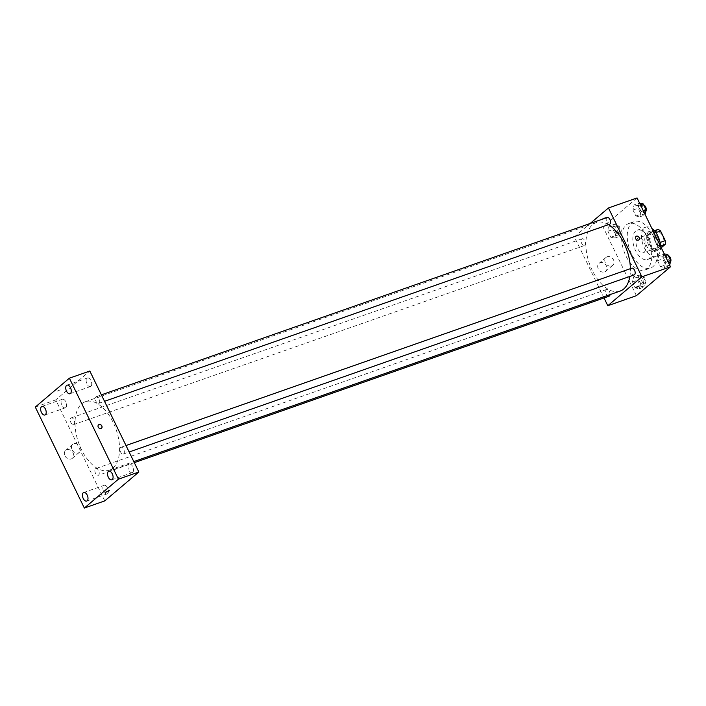 <?xml version="1.0" encoding="UTF-8"?>
<svg xmlns="http://www.w3.org/2000/svg" width="706" height="706" viewBox="0 0 706 706"><rect width="100%" height="100%" fill="white"/><g stroke="black" fill="none" stroke-linecap="round" stroke-linejoin="round"><path stroke-width="0.53" stroke-dasharray="3.53 2.65" d="M644.172 252.263A7.766 4.262 -109.3 0 0 644.56 243.217A7.766 4.262 -109.3 0 0 638.259 238.046A7.766 4.262 -109.3 0 0 636.803 246.791A7.766 4.262 -109.3 0 0 643.395 252.713A7.766 4.262 -109.3 0 0 644.172 252.263M662.563 245.82A7.766 4.262 -109.3 0 0 662.952 236.775A7.766 4.262 -109.3 0 0 656.651 231.603A7.766 4.262 -109.3 0 0 655.194 240.34A7.766 4.262 -109.3 0 0 661.787 246.262A7.766 4.262 -109.3 0 0 662.563 245.82M655.874 232.618L654.436 233.121A10.025 5.507 -109.3 0 0 651.859 231.594L647.075 235.645A10.025 5.507 -109.3 0 0 647.049 239.378L651.744 249.041L657.868 246.897L653.182 237.234A10.025 5.507 -109.3 0 1 653.2 233.501L657.983 229.45M661.248 247.744L660.445 248.415A10.025 5.507 -109.3 0 1 657.868 246.897M654.436 233.121L659.122 242.785L660.066 242.458M660.551 246.006L659.104 246.518L654.321 250.568L660.445 248.415M659.104 246.518A10.025 5.507 -109.3 0 0 659.122 242.785M651.744 249.041A10.025 5.507 -109.3 0 0 654.321 250.568M657.63 237.234A10.361 5.683 70.7 0 1 656.518 250.859A10.361 5.683 70.7 0 1 647.72 242.961A10.361 5.683 70.7 0 1 649.661 231.303A10.361 5.683 70.7 0 1 657.63 237.234M655.592 237.948A10.361 5.683 -109.3 0 0 647.614 232.018A10.361 5.683 -109.3 0 0 645.681 243.676A10.361 5.683 -109.3 0 0 654.471 251.574A10.361 5.683 -109.3 0 0 655.503 250.983A10.361 5.683 -109.3 0 0 655.592 237.948M647.049 239.378L653.182 237.234M651.859 231.594L654.374 230.712M647.075 235.645L653.2 233.501M660.569 246.35A15.541 8.525 70.7 0 1 656.183 256.463A15.541 8.525 70.7 0 1 642.998 244.62A15.541 8.525 70.7 0 1 645.902 227.138A15.541 8.525 70.7 0 1 651.885 228.462M649.176 239.069A15.541 8.525 70.7 0 1 647.499 259.508A15.541 8.525 70.7 0 1 634.315 247.665A15.541 8.525 70.7 0 1 637.218 230.182A15.541 8.525 70.7 0 1 649.176 239.069M653.156 235.698A24.604 13.502 70.7 0 1 650.5 268.059A24.604 13.502 70.7 0 1 629.62 249.306A24.604 13.502 70.7 0 1 634.217 221.622A24.604 13.502 70.7 0 1 653.156 235.698M647.534 237.666A24.604 13.502 -109.3 0 0 628.596 223.59A24.604 13.502 -109.3 0 0 623.998 251.283A24.604 13.502 -109.3 0 0 644.878 270.036A24.604 13.502 -109.3 0 0 647.331 268.615A24.604 13.502 -109.3 0 0 647.534 237.666M634.085 204.881L638.092 205.693L640.986 211.659L639.874 216.804L635.868 215.992L632.973 210.026L634.085 204.881L638.092 205.693L640.986 211.659L639.874 216.804L635.868 215.992L632.973 210.026L634.085 204.881L639.61 203.178M608.996 226.141L613.002 226.961L615.897 232.918L614.785 238.072L610.787 237.251L607.892 231.286L608.996 226.141L613.002 226.961L615.897 232.918L614.785 238.072L610.787 237.251L607.892 231.286L608.996 226.141L614.105 224.349L618.112 225.17L621.006 231.127L619.894 236.281L615.897 235.46L613.002 229.503L614.105 224.349M636.415 295.682L602.977 226.829L637.068 197.945M658.689 255.563L662.696 256.375L665.59 262.341L664.487 267.486L660.481 266.674L657.586 260.708L658.689 255.563L662.696 256.375L665.59 262.341L664.487 267.486L660.481 266.674L657.586 260.708L658.689 255.563L664.214 253.851M633.609 276.823L637.606 277.635L640.51 283.6L639.398 288.745L635.391 287.933L632.497 281.968L633.609 276.823L637.606 277.635L640.51 283.6L639.398 288.745L635.391 287.933L632.497 281.968L633.609 276.823L638.718 275.031L642.716 275.843L645.611 281.809L644.507 286.954L640.501 286.142L637.606 280.176L638.718 275.031M629.884 276.425A36.262 19.892 -109.3 0 0 630.405 268.668M608.431 224.64A36.262 19.892 -109.3 0 0 596.138 222.628A36.262 19.892 -109.3 0 0 589.36 263.426A36.262 19.892 -109.3 0 0 620.133 291.066M604.036 297.95L574.375 236.863L590.172 223.467M584.824 245.3A3.574 1.959 -109.3 0 0 585.009 241.143A3.574 1.959 -109.3 0 0 582.106 238.76A3.574 1.959 -109.3 0 0 581.435 242.785A3.574 1.959 -109.3 0 0 584.471 245.511A3.574 1.959 -109.3 0 0 584.824 245.3M607.186 217.501A3.574 1.959 -109.3 0 0 606.525 221.525A3.574 1.959 -109.3 0 0 609.552 224.252M631.799 268.183A3.574 1.959 -109.3 0 0 631.129 272.198A3.574 1.959 -109.3 0 0 634.164 274.925M609.075 296.185A3.574 1.959 70.7 0 1 606.172 293.811A3.574 1.959 70.7 0 1 606.357 289.645A3.574 1.959 70.7 0 1 606.71 289.442A3.574 1.959 70.7 0 1 609.101 290.854A3.574 1.959 70.7 0 1 610.063 294.596M574.375 236.863L602.977 226.829M604.557 271.934A5.18 4.236 49.7 0 0 605.677 271.298A5.18 4.236 49.7 0 0 605.563 264.609A5.18 4.236 49.7 0 0 598.979 263.391A5.18 4.236 49.7 0 0 598.626 269.454A5.18 4.236 49.7 0 0 604.557 271.934M605.466 217.492L601.636 219.107L605.466 217.492M635.073 287.96L639.151 285.983M611.661 265.924A5.18 4.236 49.7 0 0 612.782 265.279A5.18 4.236 49.7 0 0 612.658 258.59A5.18 4.236 49.7 0 0 606.083 257.381A5.18 4.236 49.7 0 0 605.722 263.444A5.18 4.236 49.7 0 0 611.661 265.924M638.904 239.828L638.904 239.828A2.268 1.853 -130.3 0 1 635.974 236.378L635.974 236.378M112.898 468.087A36.262 19.892 -109.3 0 0 114.725 425.868A36.262 19.892 -109.3 0 0 85.294 401.74A36.262 19.892 -109.3 0 0 78.516 442.538A36.262 19.892 -109.3 0 0 109.289 470.17A36.262 19.892 -109.3 0 0 112.898 468.087M95.513 468.758A3.574 1.959 70.7 0 1 95.875 468.555A3.574 1.959 70.7 0 1 98.902 471.273A3.574 1.959 70.7 0 1 98.24 475.297A3.574 1.959 70.7 0 1 95.336 472.914A3.574 1.959 70.7 0 1 95.513 468.758M99.069 403.152A3.574 1.959 -109.3 0 0 99.255 398.996A3.574 1.959 -109.3 0 0 96.351 396.613A3.574 1.959 -109.3 0 0 95.681 400.637A3.574 1.959 -109.3 0 0 98.716 403.355A3.574 1.959 -109.3 0 0 99.069 403.152M123.682 453.834A3.574 1.959 -109.3 0 0 123.859 449.669A3.574 1.959 -109.3 0 0 120.955 447.295A3.574 1.959 -109.3 0 0 120.294 451.31A3.574 1.959 -109.3 0 0 123.321 454.037A3.574 1.959 -109.3 0 0 123.682 453.834M73.989 424.412A3.574 1.959 -109.3 0 0 74.165 420.255A3.574 1.959 -109.3 0 0 71.262 417.873A3.574 1.959 -109.3 0 0 70.6 421.897A3.574 1.959 -109.3 0 0 73.627 424.624A3.574 1.959 -109.3 0 0 73.989 424.412M104.77 500.889L55.73 399.905L89.821 371.021M90.897 386.314A4.536 2.489 70.7 0 1 90.439 386.57A4.536 2.489 70.7 0 1 86.591 383.111A4.536 2.489 70.7 0 1 87.438 378.01A4.536 2.489 70.7 0 1 91.127 381.028A4.536 2.489 70.7 0 1 90.897 386.314M132.684 472.385A4.536 2.489 70.7 0 1 132.234 472.641A4.536 2.489 70.7 0 1 128.386 469.181A4.536 2.489 70.7 0 1 129.233 464.08A4.536 2.489 70.7 0 1 132.913 467.098A4.536 2.489 70.7 0 1 132.684 472.385M107.603 493.644A4.536 2.489 70.7 0 1 107.153 493.9A4.536 2.489 70.7 0 1 103.297 490.441A4.536 2.489 70.7 0 1 104.144 485.34A4.536 2.489 70.7 0 1 107.833 488.358A4.536 2.489 70.7 0 1 107.603 493.644M65.808 407.574A4.536 2.489 70.7 0 1 65.358 407.83A4.536 2.489 70.7 0 1 61.501 404.379A4.536 2.489 70.7 0 1 62.357 399.269A4.536 2.489 70.7 0 1 66.037 402.288A4.536 2.489 70.7 0 1 65.808 407.574M35.3 407.071L55.73 399.905M60.257 389.853L56.436 391.468L60.257 389.853M64.926 455.776A5.18 4.236 49.7 0 0 72.365 458.291A5.18 4.236 49.7 0 0 72.25 451.602A5.18 4.236 49.7 0 0 65.667 450.384A5.18 4.236 49.7 0 0 64.926 455.776M72.03 449.757A5.18 4.236 49.7 0 0 79.46 452.272A5.18 4.236 49.7 0 0 79.346 445.583A5.18 4.236 49.7 0 0 72.762 444.374A5.18 4.236 49.7 0 0 72.03 449.757M101.496 428.26L101.496 428.26A2.268 1.853 -130.3 0 1 98.566 424.8L98.566 424.8M105.468 492.453L109.545 490.476M643.148 284.156A3.574 1.959 -109.3 0 0 643.325 280A3.574 1.959 -109.3 0 0 640.43 277.617A3.574 1.959 -109.3 0 0 639.76 281.641A3.574 1.959 -109.3 0 0 642.795 284.368A3.574 1.959 -109.3 0 0 643.148 284.156M637.606 277.635L642.716 275.843M640.51 283.6L645.611 281.809M639.398 288.745L644.507 286.954M635.391 287.933L640.501 286.142M632.497 281.968L637.606 280.176M645.187 283.441A3.574 1.959 -109.3 0 0 645.372 279.285A3.574 1.959 -109.3 0 0 642.469 276.902A3.574 1.959 -109.3 0 0 641.798 280.926A3.574 1.959 -109.3 0 0 644.834 283.644A3.574 1.959 -109.3 0 0 645.187 283.441M618.544 233.483A3.574 1.959 -109.3 0 0 618.721 229.318A3.574 1.959 -109.3 0 0 615.817 226.944A3.574 1.959 -109.3 0 0 615.155 230.959A3.574 1.959 -109.3 0 0 618.182 233.686A3.574 1.959 -109.3 0 0 618.544 233.483M613.002 226.961L618.112 225.17M615.897 232.918L621.006 231.127M614.785 238.072L619.894 236.281M610.787 237.251L615.897 235.46M607.892 231.286L613.002 229.503M620.583 232.768A3.574 1.959 -109.3 0 0 620.768 228.603A3.574 1.959 -109.3 0 0 617.865 226.229A3.574 1.959 -109.3 0 0 617.194 230.244A3.574 1.959 -109.3 0 0 620.23 232.971A3.574 1.959 -109.3 0 0 620.583 232.768M669.703 265.165L669.588 265.694L665.59 264.882L662.696 258.917L663.799 253.772M668.238 262.897A3.574 1.959 -109.3 0 0 668.414 258.74A3.574 1.959 -109.3 0 0 665.511 256.357A3.574 1.959 -109.3 0 0 664.849 260.382A3.574 1.959 -109.3 0 0 667.876 263.109A3.574 1.959 -109.3 0 0 668.238 262.897M662.696 256.375L665.043 255.554M665.59 262.341L667.938 261.52M664.487 267.486L669.588 265.694M660.481 266.674L665.59 264.882M657.586 260.708L662.696 258.917M668.317 255.643A3.574 1.959 -109.3 0 0 667.558 255.643A3.574 1.959 -109.3 0 0 666.888 259.667A3.574 1.959 -109.3 0 0 669.923 262.385A3.574 1.959 -109.3 0 0 670.276 262.182A3.574 1.959 -109.3 0 0 670.365 262.102M645.099 214.483L644.984 215.021L640.977 214.2L638.083 208.235L639.195 203.09M643.625 212.224A3.574 1.959 -109.3 0 0 643.81 208.058A3.574 1.959 -109.3 0 0 640.907 205.684A3.574 1.959 -109.3 0 0 640.236 209.7A3.574 1.959 -109.3 0 0 643.272 212.427A3.574 1.959 -109.3 0 0 643.625 212.224M638.092 205.693L640.43 204.872M640.986 211.659L643.325 210.838M639.874 216.804L644.984 215.021M635.868 215.992L640.977 214.2M632.973 210.026L638.083 208.235M643.713 204.961A3.574 1.959 -109.3 0 0 642.945 204.961A3.574 1.959 -109.3 0 0 642.283 208.985A3.574 1.959 -109.3 0 0 645.31 211.712A3.574 1.959 -109.3 0 0 645.672 211.509A3.574 1.959 -109.3 0 0 645.761 211.421M656.651 231.603L638.259 238.046M661.787 246.262L643.395 252.713M654.471 251.574L656.518 250.859M647.614 232.018L649.661 231.303M647.499 259.508L656.183 256.463M637.218 230.182L645.902 227.138M644.878 270.036L650.5 268.059M628.596 223.59L634.217 221.622M606.083 257.381L598.979 263.391M612.782 265.279L605.677 271.298M109.289 470.17L133.796 461.583M85.294 401.74L596.138 222.628M606.71 289.442L95.875 468.555M134.308 462.651L98.24 475.297M98.716 403.355L104.532 401.317M96.351 396.613L101.39 394.848M123.321 454.037L129.136 451.999M120.955 447.295L125.995 445.521M73.627 424.624L584.471 245.511M71.262 417.873L582.106 238.76M70.009 393.736L90.439 386.57M67.008 385.176L87.438 378.01M111.804 479.806L132.234 472.641M108.795 471.246L129.233 464.08M86.714 501.066L107.153 493.9M83.714 492.506L104.144 485.34M44.919 414.996L65.358 407.83M41.919 406.435L62.357 399.269M72.762 444.374L65.667 450.384M79.46 452.272L72.365 458.291M642.795 284.368L644.834 283.644M640.43 277.617L642.469 276.902M618.182 233.686L620.23 232.971M615.817 226.944L617.865 226.229M667.876 263.109L669.923 262.385M665.511 256.357L667.558 255.643M643.272 212.427L645.31 211.712M640.907 205.684L642.945 204.961"/><path stroke-width="1.06" d="M655.874 232.618L660.56 230.977A10.025 5.507 -109.3 0 0 657.983 229.45L654.374 230.712M660.56 230.977L665.255 240.631A10.025 5.507 -109.3 0 1 665.228 244.364L661.248 247.744M660.066 242.458L665.255 240.631M660.551 246.006L665.228 244.364M651.885 228.462A15.541 8.525 70.7 0 1 657.86 236.025A15.541 8.525 70.7 0 1 660.569 246.35M590.172 223.467L608.457 207.97L637.068 197.945L670.497 266.797L636.415 295.682L607.804 305.716L604.036 297.95M608.457 207.97L641.895 276.831L670.497 266.797M638.409 240.111A2.268 1.853 -130.3 0 1 635.974 236.378A2.268 1.853 -130.3 0 1 638.904 239.828A2.268 1.853 -130.3 0 1 638.409 240.111M133.796 461.583L620.133 291.066A36.262 19.892 -109.3 0 0 623.733 288.975A36.262 19.892 -109.3 0 0 629.884 276.425M630.405 268.668A36.262 19.892 -109.3 0 0 608.431 224.64M641.895 276.831L607.804 305.716M104.532 401.317L609.552 224.252A3.574 1.959 -109.3 0 0 609.913 224.04A3.574 1.959 -109.3 0 0 610.09 219.884A3.574 1.959 -109.3 0 0 607.186 217.501L101.39 394.848M129.136 451.999L634.164 274.925A3.574 1.959 -109.3 0 0 634.517 274.722A3.574 1.959 -109.3 0 0 634.703 270.557A3.574 1.959 -109.3 0 0 631.799 268.183L125.995 445.521M610.063 294.596A3.574 1.959 70.7 0 1 609.075 296.185L134.308 462.651M635.321 287.598L639.151 285.983L635.321 287.598M639.151 285.983L635.073 287.96M635.974 236.378A2.268 1.853 -130.3 0 1 638.904 239.828M89.821 371.021L138.853 472.005L104.77 500.889L84.341 508.055L35.3 407.071L69.382 378.187L89.821 371.021M69.382 378.187L118.423 479.171L138.853 472.005M118.423 479.171L84.341 508.055M105.723 492.091L109.545 490.476L105.723 492.091M98.249 427.156A2.268 1.853 -130.3 0 1 101.443 425.33A2.268 1.853 -130.3 0 1 101.496 428.26A2.268 1.853 -130.3 0 1 98.249 427.156M41.433 412.401A4.536 2.489 -109.3 0 0 44.919 414.996A4.536 2.489 -109.3 0 0 45.378 414.74A4.536 2.489 -109.3 0 0 45.599 409.454A4.536 2.489 -109.3 0 0 41.919 406.435A4.536 2.489 -109.3 0 0 41.433 412.401M83.22 498.471A4.536 2.489 -109.3 0 0 86.714 501.066A4.536 2.489 -109.3 0 0 87.165 500.81A4.536 2.489 -109.3 0 0 87.394 495.524A4.536 2.489 -109.3 0 0 83.714 492.506A4.536 2.489 -109.3 0 0 83.22 498.471M108.309 477.212A4.536 2.489 -109.3 0 0 111.804 479.806A4.536 2.489 -109.3 0 0 112.254 479.542A4.536 2.489 -109.3 0 0 112.483 474.264A4.536 2.489 -109.3 0 0 108.795 471.246A4.536 2.489 -109.3 0 0 108.309 477.212M66.514 391.142A4.536 2.489 -109.3 0 0 70.009 393.736A4.536 2.489 -109.3 0 0 70.459 393.48A4.536 2.489 -109.3 0 0 70.688 388.194A4.536 2.489 -109.3 0 0 67.008 385.176A4.536 2.489 -109.3 0 0 66.514 391.142M98.566 424.8A2.268 1.853 -130.3 0 1 101.496 428.26M109.545 490.476L105.468 492.453M664.214 253.851L667.805 254.584L670.7 260.549L669.703 265.165M665.043 255.554L667.805 254.584M667.938 261.52L670.7 260.549M670.365 262.102A3.574 1.959 -109.3 0 0 670.656 258.555A3.574 1.959 -109.3 0 0 668.317 255.643M639.61 203.178L643.201 203.91L646.096 209.867L645.099 214.483M640.43 204.872L643.201 203.91M643.325 210.838L646.096 209.867M645.761 211.421A3.574 1.959 -109.3 0 0 646.043 207.873A3.574 1.959 -109.3 0 0 643.713 204.961"/></g></svg>
